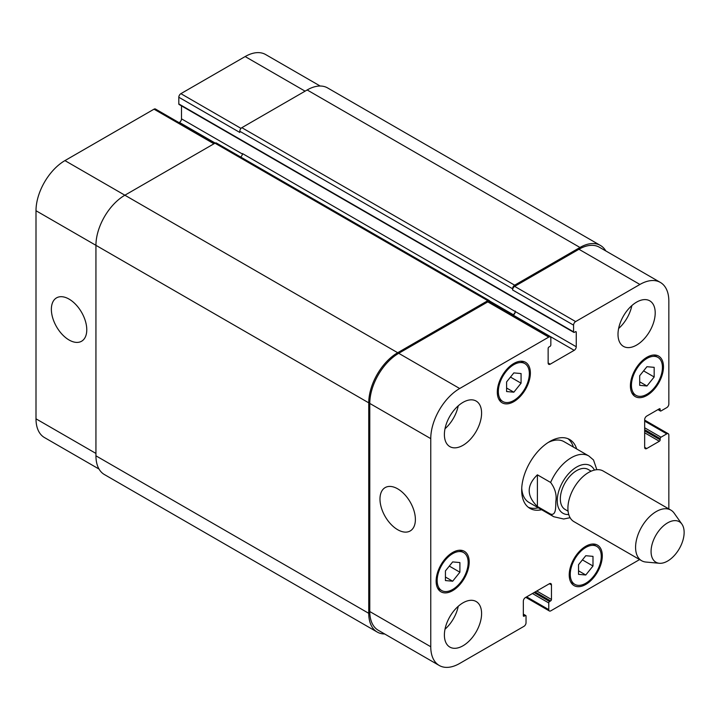 <?xml version="1.0" encoding="UTF-8"?>
<svg xmlns="http://www.w3.org/2000/svg" width="720" height="720" viewBox="0 0 720 720"><rect width="100%" height="100%" fill="white"/><g stroke="black" fill="none" stroke-linecap="round" stroke-linejoin="round"><path stroke-width="1.08" d="M537.399 474.831L550.629 482.463C555.102 488.448 556.848 494.739 555.858 501.318C555.606 506.565 556.344 515.781 550.629 514.125L537.399 506.493L537.399 474.831C526.473 485.379 526.473 495.936 537.399 506.493M596.844 469.701L593.505 459.972L588.834 455.985A35.073 20.25 120 0 0 571.293 457.722A35.073 20.25 120 0 0 550.629 482.463M573.381 447.066A39.753 22.95 120 0 0 567.954 438.696M528.336 507.303A39.753 22.95 120 0 0 538.308 507.825M588.834 455.985L564.03 441.666A35.073 20.25 120 0 0 548.091 442.539M521.739 488.187A35.073 20.25 120 0 0 528.957 502.425L553.761 516.735L563.706 519.012L570.096 517.698M541.62 509.733A39.753 22.95 -60 0 1 529.92 508.383A39.753 22.95 -60 0 1 529.92 462.483A39.753 22.95 -60 0 1 569.673 439.533A39.753 22.95 -60 0 1 576.693 448.983M591.165 471.177L588.213 469.467A23.094 13.329 120 0 0 576.666 470.61A23.094 13.329 120 0 0 561.582 490.959A23.094 13.329 120 0 0 565.119 509.463L568.08 511.173M681.912 524.142L674.136 513.126A29.232 16.875 120 0 0 670.86 510.102L603.198 471.033A29.232 16.875 120 0 0 588.582 472.482A29.232 16.875 120 0 0 569.484 498.24A29.232 16.875 120 0 0 573.966 521.658L641.637 560.727A29.232 16.875 120 0 0 645.885 562.041L659.313 563.274A23.382 13.5 120 0 0 679.293 548.721A23.382 13.5 120 0 0 681.912 524.142A23.382 13.5 120 0 0 667.602 522.873A23.382 13.5 120 0 0 651.636 546.237A23.382 13.5 120 0 0 659.313 563.274M670.86 510.102A29.232 16.875 120 0 0 656.253 511.551A29.232 16.875 120 0 0 637.155 537.3A29.232 16.875 120 0 0 641.637 560.727M69.066 339.993A25.038 14.454 60 0 1 52.713 317.925A25.038 14.454 60 0 1 56.547 297.864A25.038 14.454 60 0 1 81.585 312.318A25.038 14.454 60 0 1 81.585 341.235A25.038 14.454 60 0 1 69.066 339.993M397.683 529.713A25.038 14.454 60 0 1 381.33 507.654A25.038 14.454 60 0 1 385.164 487.593A25.038 14.454 60 0 1 410.202 502.047A25.038 14.454 60 0 1 410.202 530.955A25.038 14.454 60 0 1 397.683 529.713M214.803 143.289L155.475 109.035A2.925 1.692 120 0 0 154.017 109.179L64.935 160.605A40.923 23.625 120 0 0 36 210.726L36 418.824A40.923 23.625 120 0 0 44.478 437.562L99.027 469.053M181.503 105.876L181.503 118.845A2.925 1.692 -60 0 1 179.433 122.427L179.046 122.643M320.166 86.022L265.617 54.531A40.923 23.625 120 0 0 245.16 56.556L180.882 93.663A2.925 1.692 120 0 0 178.812 97.245L178.812 103.932A1.17 0.675 120 0 0 179.055 104.463L573.813 332.37A1.17 0.675 120 0 0 574.398 332.316L575.424 331.722A1.17 0.675 -60 0 1 576.009 331.659A1.17 0.675 -60 0 1 576.252 332.199L576.252 346.752A2.925 1.692 -60 0 1 574.191 350.334L550.215 364.176A2.925 1.692 -60 0 1 548.748 364.32A2.925 1.692 -60 0 1 548.145 362.979L548.145 348.426A1.17 0.675 -60 0 1 548.973 346.995L550.008 346.392A1.17 0.675 120 0 0 550.836 344.961L550.836 338.283A2.925 1.692 120 0 0 550.224 336.942A2.925 1.692 120 0 0 548.766 337.086L459.684 388.512A40.923 23.625 120 0 0 430.758 438.633L430.758 646.74A40.923 23.625 120 0 0 439.227 665.469A40.923 23.625 120 0 0 459.684 663.444L523.962 626.337A2.925 1.692 120 0 0 526.032 622.755L526.032 616.068A1.17 0.675 120 0 0 525.789 615.537A1.17 0.675 120 0 0 525.204 615.591L524.169 616.194A1.17 0.675 -60 0 1 523.584 616.248A1.17 0.675 -60 0 1 523.341 615.717L523.341 601.155A2.925 1.692 -60 0 1 525.411 597.573L549.387 583.731A2.925 1.692 -60 0 1 550.845 583.587A2.925 1.692 -60 0 1 551.457 584.928L551.457 599.481A1.17 0.675 -60 0 1 550.629 600.921L549.594 601.515A1.17 0.675 120 0 0 548.766 602.946L548.766 609.624A2.925 1.692 120 0 0 549.369 610.965A2.925 1.692 120 0 0 550.836 610.821L639.621 559.557M506.601 381.906L513.837 372.906L521.073 373.554L521.073 383.193L513.837 392.193L506.601 391.545L506.601 381.906M513.837 392.193L506.601 388.017M521.073 383.193L510.48 377.082M639.702 375.705L646.938 366.705L654.174 367.344L654.174 376.992L646.938 385.992L639.702 385.344L639.702 375.705M646.938 385.992L639.702 381.816M654.174 376.992L643.581 370.881M578.529 564.714L585.765 555.714L592.992 556.362L592.992 566.001L585.765 575.001L578.529 574.353L578.529 564.714M585.765 575.001L578.529 570.825M592.992 566.001L582.408 559.89M445.428 570.915L452.664 561.915L459.891 562.563L459.891 572.211L452.664 581.211L445.428 580.563L445.428 570.915M452.664 581.211L445.428 577.035M459.891 572.211L449.307 566.091M631.44 385.299A21.924 12.654 120 0 0 635.976 395.334A21.924 12.654 120 0 0 657.9 382.671A21.924 12.654 120 0 0 657.9 357.363A21.924 12.654 120 0 0 641.007 363.231A21.924 12.654 120 0 0 631.44 385.299M630.405 385.893A23.382 13.5 -60 0 1 640.611 362.358A23.382 13.5 -60 0 1 658.629 356.094A23.382 13.5 -60 0 1 658.629 383.094A23.382 13.5 -60 0 1 635.247 396.594A23.382 13.5 -60 0 1 630.405 385.893M498.339 391.5A21.924 12.654 120 0 0 502.875 401.535A21.924 12.654 120 0 0 524.799 388.881A21.924 12.654 120 0 0 524.799 363.564A21.924 12.654 120 0 0 507.906 369.441A21.924 12.654 120 0 0 498.339 391.5M497.304 392.094A23.382 13.5 -60 0 1 507.51 368.568A23.382 13.5 -60 0 1 525.528 362.304A23.382 13.5 -60 0 1 525.528 389.304A23.382 13.5 -60 0 1 502.146 402.804A23.382 13.5 -60 0 1 497.304 392.094M437.157 580.509A21.924 12.654 120 0 0 441.702 590.544A21.924 12.654 120 0 0 463.626 577.89A21.924 12.654 120 0 0 463.626 552.582A21.924 12.654 120 0 0 446.733 558.45A21.924 12.654 120 0 0 437.157 580.509M436.131 581.112A23.382 13.5 -60 0 1 446.337 557.577A23.382 13.5 -60 0 1 464.355 551.313A23.382 13.5 -60 0 1 464.355 578.313A23.382 13.5 -60 0 1 440.973 591.813A23.382 13.5 -60 0 1 436.131 581.112M570.258 574.308A21.924 12.654 120 0 0 574.803 584.343A21.924 12.654 120 0 0 596.718 571.689A21.924 12.654 120 0 0 596.718 546.372A21.924 12.654 120 0 0 579.834 552.249A21.924 12.654 120 0 0 570.258 574.308M569.223 574.902A23.382 13.5 -60 0 1 579.438 551.376A23.382 13.5 -60 0 1 597.456 545.112A23.382 13.5 -60 0 1 597.456 572.112A23.382 13.5 -60 0 1 574.074 585.612A23.382 13.5 -60 0 1 569.223 574.902M668.844 508.932L668.844 435.051A2.925 1.692 120 0 0 668.241 433.719A2.925 1.692 120 0 0 666.783 433.863L660.996 437.202A1.17 0.675 120 0 0 660.168 438.633L660.168 439.83A1.17 0.675 -60 0 1 659.34 441.261L646.731 448.542A2.925 1.692 -60 0 1 645.273 448.686A2.925 1.692 -60 0 1 644.661 447.345L644.661 419.661A2.925 1.692 -60 0 1 646.731 416.079L659.34 408.807A1.17 0.675 -60 0 1 659.925 408.744A1.17 0.675 -60 0 1 660.168 409.284L660.168 410.472A1.17 0.675 120 0 0 660.411 411.012A1.17 0.675 120 0 0 660.996 410.949L666.783 407.61A2.925 1.692 120 0 0 668.844 404.028L668.844 301.176A40.923 23.625 120 0 0 660.375 282.438A40.923 23.625 120 0 0 639.909 284.463L575.631 321.579A2.925 1.692 120 0 0 573.57 325.152L573.57 331.839A1.17 0.675 120 0 0 573.813 332.37M618.003 334.341A26.307 15.192 -60 0 1 629.487 307.872A26.307 15.192 -60 0 1 649.755 300.825A26.307 15.192 -60 0 1 649.755 331.2A26.307 15.192 -60 0 1 623.448 346.383A26.307 15.192 -60 0 1 618.003 334.341M444.393 434.574A26.307 15.192 -60 0 1 455.877 408.105A26.307 15.192 -60 0 1 476.145 401.058A26.307 15.192 -60 0 1 476.145 431.433A26.307 15.192 -60 0 1 449.838 446.616A26.307 15.192 -60 0 1 444.393 434.574M444.393 635.04A26.307 15.192 -60 0 1 455.877 608.571A26.307 15.192 -60 0 1 476.145 601.524A26.307 15.192 -60 0 1 476.145 631.899A26.307 15.192 -60 0 1 449.838 647.082A26.307 15.192 -60 0 1 444.393 635.04M618.624 328.5A26.307 15.192 120 0 0 631.854 305.577M445.014 428.733A26.307 15.192 120 0 0 458.244 405.81M445.014 629.199A26.307 15.192 120 0 0 458.244 606.276M439.227 665.469L378.261 630.27A40.923 23.625 -60 0 1 369.783 611.541L369.783 403.434A40.923 23.625 -60 0 1 398.718 353.313L487.8 301.887A2.925 1.692 -60 0 1 489.258 301.743L550.224 336.942M579.978 247.473L307.161 89.964A40.923 23.625 120 0 1 327.618 87.939L600.435 245.448A40.923 23.625 -60 0 0 579.978 247.473L514.665 285.183A2.925 1.692 -60 0 0 512.595 288.765L512.595 289.953A2.925 1.692 -60 0 1 514.665 286.371L578.943 249.264A40.923 23.625 -60 0 1 599.4 247.239L660.375 282.438M512.838 315.351L513.216 315.135A2.925 1.692 120 0 0 515.286 311.553L242.469 153.567A2.925 1.692 -60 0 1 240.624 157.005M384.678 633.978A40.923 23.625 -60 0 1 377.226 632.061A40.923 23.625 -60 0 1 368.748 613.323L368.748 402.84A40.923 23.625 -60 0 1 397.683 352.719L487.8 300.69A2.925 1.692 -60 0 1 489.258 300.546A2.925 1.692 -60 0 1 489.861 301.887L489.861 302.094M512.424 315.117L513.216 314.658A2.925 1.692 120 0 0 515.286 311.076M600.435 245.448A40.923 23.625 -60 0 1 605.817 250.947M489.258 300.546L216.441 143.046A2.925 1.692 120 0 0 214.983 143.19L124.875 195.21A40.923 23.625 120 0 0 95.94 245.331L95.94 455.823A40.923 23.625 120 0 0 104.409 474.552L377.226 632.061M307.161 89.964L241.848 127.674A2.925 1.692 120 0 0 239.787 131.256L239.787 132.444L178.812 97.245M594.414 470.079A27.477 15.867 120 0 0 576.666 467.037A27.477 15.867 120 0 0 557.667 495.765A27.477 15.867 120 0 0 568.755 514.521M550.629 514.125A35.073 20.25 120 0 0 553.761 516.735M369.783 611.541L430.758 646.74M549.387 583.731L551.457 584.928M526.653 596.862L548.766 609.624M644.661 421.092L666.783 433.863M644.661 447.345L646.731 448.542M578.943 249.264L639.909 284.463M514.665 286.371L575.631 321.579M512.595 289.953L573.57 325.152M513.216 315.135L574.191 350.334M515.286 311.553L576.252 346.752M548.145 362.979L550.215 364.176M487.8 301.887L548.766 337.086M398.718 353.313L459.684 388.512M369.783 403.434L430.758 438.633M95.94 453.429L36 418.824M305.091 91.161L245.16 56.556M241.002 128.376L180.882 93.663M242.433 154.026L181.503 118.845M215.199 143.073L179.433 122.427M213.948 143.784L154.017 109.179M397.683 352.719L64.935 160.605M368.748 402.84L36 210.726M487.8 300.69L214.983 143.19M513.216 314.658L489.717 301.086M576.252 332.199L575.424 331.722M573.57 331.839L178.812 103.932M512.595 288.765L239.787 131.256M514.665 285.183L241.848 127.674M660.168 410.472L658.305 409.401M660.168 409.284L659.34 408.807M659.34 441.261L644.661 432.792M660.168 439.83L644.661 430.875M660.168 438.633L644.661 429.687M660.996 437.202L644.661 427.779M548.766 602.946L532.44 593.523M549.594 601.515L534.096 592.56M550.629 600.921L535.122 591.966M551.457 599.481L536.778 591.012M524.169 616.194L523.341 615.717M525.204 615.591L523.341 614.52M95.94 455.823L368.748 613.323M657.9 357.363L653.832 355.014M635.976 395.334L631.908 392.985M524.799 363.564L520.731 361.215M502.875 401.535L498.807 399.186M463.626 552.582L459.549 550.233M441.702 590.544L437.634 588.195M596.718 546.372L592.65 544.023M574.803 584.343L570.735 581.994M549.369 610.965L525.798 597.357M668.241 433.719L644.661 420.102M657.963 409.599L660.411 411.012M523.341 614.124L525.789 615.537"/></g></svg>

